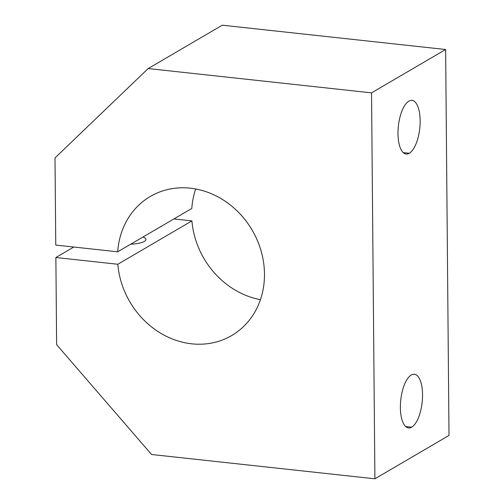<?xml version="1.0" encoding="UTF-8"?>
<svg xmlns="http://www.w3.org/2000/svg" width="504" height="504" viewBox="0 0 504 504"><rect width="100%" height="100%" fill="white"/><g stroke="black" fill="none" stroke-linecap="round" stroke-linejoin="round"><path stroke-width="0.76" d="M260.436 299.672A80.577 70.881 59.7 0 1 191.917 220.903L117.823 264.26A80.577 70.881 -120.3 0 0 231.695 335.551A80.577 70.881 -120.3 0 0 264.191 267.744A80.577 70.881 -120.3 0 0 150.312 196.453A80.577 70.881 -120.3 0 0 117.715 251.811L55.761 245.07L54.999 157.916L148.176 68.557L371.536 92.856L445.631 49.505L222.277 25.2L148.176 68.557L222.277 25.2L445.631 49.505L371.536 92.856L374.9 478.8L151.547 454.495L56.631 344.667L55.868 257.519L117.823 264.26L191.917 220.903L173.886 218.944L191.917 220.903A80.577 70.881 -120.3 0 0 260.436 299.672M411.692 427.171L405.632 426.51L411.692 427.171A26.995 10.754 96.2 0 0 422.465 398.412A26.995 10.754 96.2 0 0 414.382 374.258A26.995 10.754 96.2 0 0 411.233 375.026A26.995 10.754 96.2 0 0 400.459 403.786A26.995 10.754 96.2 0 0 408.542 427.94A26.995 10.754 96.2 0 0 411.692 427.171A26.995 10.754 -83.8 0 1 400.378 407.585A26.995 10.754 -83.8 0 1 411.233 375.026A26.995 10.754 -83.8 0 1 422.547 394.613A26.995 10.754 -83.8 0 1 411.692 427.171M409.298 153.273L403.244 152.618L409.298 153.273A26.995 10.754 96.2 0 0 420.071 124.52A26.995 10.754 96.2 0 0 411.995 100.365A26.995 10.754 96.2 0 0 408.845 101.134A26.995 10.754 96.2 0 0 398.072 129.893A26.995 10.754 96.2 0 0 406.155 154.041A26.995 10.754 96.2 0 0 409.298 153.273A26.995 10.754 -83.8 0 1 397.99 133.692A26.995 10.754 -83.8 0 1 408.845 101.134A26.995 10.754 -83.8 0 1 420.153 120.721A26.995 10.754 -83.8 0 1 409.298 153.273M130.687 244.213A17.728 4.605 -0.5 0 0 144.346 241.435A17.728 4.605 -0.5 0 0 145.914 239.52A17.728 4.605 -0.5 0 0 142.985 237.025A17.728 4.605 179.5 0 1 144.346 241.435A17.728 4.605 179.5 0 1 130.687 244.213M191.81 208.454L117.715 251.811L191.81 208.454A80.577 70.881 59.7 0 1 195.672 188.981A80.577 70.881 -120.3 0 0 191.81 208.454M73.792 247.029L55.868 257.519L73.792 247.029M449.001 435.443L374.9 478.8L449.001 435.443L445.631 49.505L449.001 435.443M374.9 478.8L371.536 92.856L148.176 68.557L54.999 157.916L55.761 245.07L117.715 251.811A80.577 70.881 59.7 0 1 190.323 188.194A80.577 70.881 59.7 0 1 264.191 267.744A80.577 70.881 59.7 0 1 197.562 344.201A80.577 70.881 59.7 0 1 117.823 264.26L55.868 257.519L56.631 344.667L151.547 454.495L374.9 478.8"/></g></svg>
